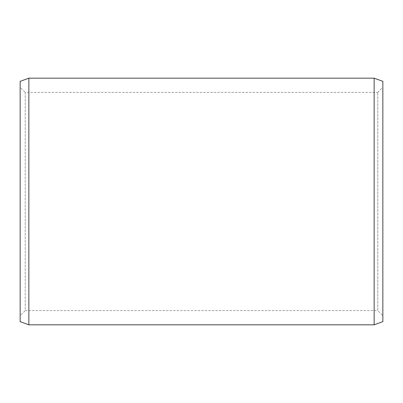 <?xml version="1.0" encoding="UTF-8"?>
<svg xmlns="http://www.w3.org/2000/svg" width="403" height="403" viewBox="0 0 403 403"><rect width="100%" height="100%" fill="white"/><g stroke="black" fill="none" stroke-linecap="round" stroke-linejoin="round"><path stroke-width="0.3" stroke-dasharray="2.02 1.51" d="M377.772 92.398L382.85 87.32L382.85 315.68L377.772 310.602L377.772 92.398L377.772 310.602L25.228 310.602L25.228 92.398L377.772 92.398M382.85 87.32L382.85 315.68M25.228 92.398L25.228 310.602L20.15 315.68L20.15 87.32L25.228 92.398M20.15 87.32L20.15 315.68M20.15 81.351L20.15 321.649M28.855 78.182L28.855 324.818M374.145 78.182L374.145 324.818M382.85 81.351L382.85 321.649"/><path stroke-width="0.6" d="M20.15 81.351L20.15 321.649L28.855 324.818L28.855 78.182L20.15 81.351M374.145 324.818L382.85 321.649L382.85 81.351L374.145 78.182L374.145 324.818L28.855 324.818M374.145 78.182L28.855 78.182"/></g></svg>
